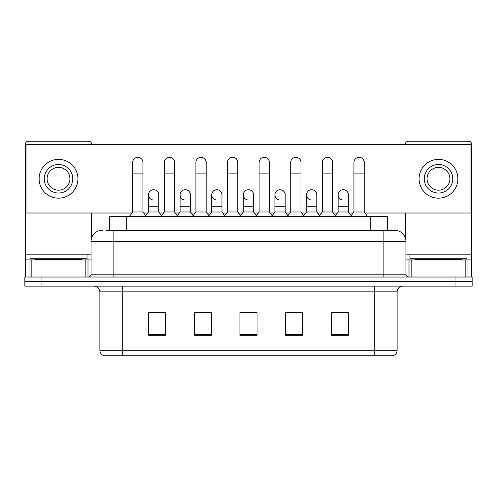 <?xml version="1.0" encoding="UTF-8"?>
<svg xmlns="http://www.w3.org/2000/svg" width="497" height="497" viewBox="0 0 497 497"><rect width="100%" height="100%" fill="white"/><g stroke="black" fill="none" stroke-linecap="round" stroke-linejoin="round"><path stroke-width="0.75" d="M109.582 230.241L109.582 216.549L387.418 216.549L387.418 230.241M392.729 355.759L374.303 355.759L374.303 350.286L397.122 350.286L397.122 291.863A5.703 5.703 0 0 1 402.831 286.154M392.562 355.759L103.985 355.759A5.703 5.703 0 0 1 99.878 350.286L99.878 291.863C99.537 288.397 97.636 286.496 94.169 286.154M41.965 277.028L472.15 277.028L472.15 281.594L24.85 281.594L24.85 286.154L41.965 286.154L41.965 281.594L24.85 281.594L24.85 277.028L41.965 277.028L41.965 281.594L472.15 281.594L472.15 286.154L41.965 286.154M348.341 335.276L348.341 312.458L331.226 312.458L331.226 335.276L348.341 335.276M302.698 335.276L302.698 312.458L285.582 312.458L285.582 335.276L302.698 335.276M165.774 335.276L165.774 312.458L148.659 312.458L148.659 335.276L165.774 335.276M211.418 335.276L211.418 312.458L194.302 312.458L194.302 335.276L211.418 335.276M257.061 335.276L257.061 312.458L239.939 312.458L239.939 335.276L257.061 335.276M364.04 355.759L132.96 355.759M337.562 312.57L333.17 312.57M211.132 312.57L206.74 312.57M195.327 312.57L211.418 312.57M163.718 312.57L159.326 312.57M285.582 312.57L301.561 312.57M290.149 312.57L285.756 312.57M242.735 312.57L254.147 312.57M165.774 312.57L148.659 312.57M348.341 312.57L331.226 312.57M106.7 230.241L394.556 230.241A11.412 11.412 0 0 1 405.968 241.654L405.968 274.176C406.124 275.891 407.074 276.841 408.82 277.028M106.439 230.241L113.856 230.241L113.856 241.654L91.032 241.654L91.032 274.176A2.852 2.852 0 0 1 88.18 277.028M102.444 230.241A11.412 11.412 0 0 0 91.032 241.654M394.382 230.241L390.561 230.241M132.68 173.875L142.95 173.875L142.95 211.983L132.68 211.983L132.68 162.463A5.138 5.138 0 0 1 138.141 157.338A5.138 5.138 0 0 1 142.95 162.463A5.138 5.138 0 0 0 138.141 157.338M132.68 211.983L129.257 216.549M142.95 211.983L146.373 216.549M153.3 199.993A5.138 5.138 0 0 1 148.485 194.867A5.138 5.138 0 0 1 153.94 189.742A5.138 5.138 0 0 1 158.754 194.867L158.754 206.28L148.485 206.28L148.485 194.867M158.754 206.28L158.754 211.983L148.485 211.983L148.485 206.28M148.485 211.983L145.72 215.673M158.754 211.983L161.519 215.673M164.29 173.875L174.559 173.875L174.559 211.983L164.29 211.983L164.29 162.463A5.138 5.138 0 0 1 169.744 157.338A5.138 5.138 0 0 1 174.559 162.463A5.138 5.138 0 0 0 169.744 157.338M164.29 211.983L160.866 216.549M174.559 211.983L177.982 216.549M195.899 173.875L206.168 173.875L206.168 211.983L195.899 211.983L195.899 162.463A5.138 5.138 0 0 1 201.353 157.338A5.138 5.138 0 0 1 206.168 162.463A5.138 5.138 0 0 0 201.353 157.338M195.899 211.983L192.476 216.549M206.168 211.983L209.591 216.549M227.502 173.875L237.771 173.875L237.771 211.983L227.502 211.983L227.502 162.463A5.138 5.138 0 0 1 232.963 157.338A5.138 5.138 0 0 1 237.771 162.463A5.138 5.138 0 0 0 232.963 157.338M227.502 211.983L224.079 216.549M237.771 211.983L241.194 216.549M259.111 173.875L269.38 173.875L269.38 211.983L259.111 211.983L259.111 162.463A5.138 5.138 0 0 1 264.572 157.338A5.138 5.138 0 0 1 269.38 162.463A5.138 5.138 0 0 0 264.572 157.338M259.111 211.983L255.688 216.549M269.38 211.983L272.803 216.549M184.903 199.993A5.138 5.138 0 0 1 180.094 194.867A5.138 5.138 0 0 1 185.549 189.742A5.138 5.138 0 0 1 190.363 194.867L190.363 206.28L180.094 206.28L180.094 194.867M190.363 206.28L190.363 211.983L180.094 211.983L180.094 206.28M180.094 211.983L177.323 215.673M190.363 211.983L193.128 215.673M216.512 199.993A5.138 5.138 0 0 1 211.703 194.867A5.138 5.138 0 0 1 217.158 189.742A5.138 5.138 0 0 1 221.973 194.867L221.973 206.28L211.703 206.28L211.703 194.867M221.973 206.28L221.973 211.983L211.703 211.983L211.703 206.28M211.703 211.983L208.933 215.673M221.973 211.983L224.737 215.673M248.121 199.993A5.138 5.138 0 0 1 243.306 194.867A5.138 5.138 0 0 1 248.767 189.742A5.138 5.138 0 0 1 253.576 194.867L253.576 206.28L243.306 206.28L243.306 194.867M253.576 206.28L253.576 211.983L243.306 211.983L243.306 206.28M243.306 211.983L240.542 215.673M253.576 211.983L256.346 215.673M87.037 254.203L29.988 254.203L29.988 258.769L87.037 258.769L87.037 254.203L91.032 254.203M81.334 259.912L81.334 259.341A0.572 0.572 0 0 1 81.906 258.769M81.334 259.341L35.691 259.341A0.572 0.572 0 0 0 35.119 258.769M35.691 259.341L35.691 259.912M467.012 254.203L409.963 254.203L409.963 258.769L467.012 258.769L467.012 254.203L471.578 254.203L471.578 277.028L471.578 259.912L467.969 259.912L467.969 277.028M461.309 259.912L461.309 259.341A0.572 0.572 0 0 1 461.881 258.769M461.309 259.341L415.666 259.341A0.572 0.572 0 0 0 415.094 258.769M415.666 259.341L415.666 259.912M85.186 277.028L85.186 259.912L31.839 259.912L31.839 277.028M91.603 144.546L91.603 144.093A2.852 2.852 0 0 0 88.752 141.241L28.273 141.241A2.852 2.852 0 0 0 25.422 144.093L25.422 259.912L31.839 259.912M91.603 213.014L91.603 238.088M85.186 259.912L91.032 259.912M25.422 277.028L25.422 259.912M465.161 277.028L465.161 259.912L411.814 259.912L411.814 277.028M471.578 254.203L471.578 144.093A2.852 2.852 0 0 0 468.727 141.241L408.248 141.241A2.852 2.852 0 0 0 405.397 144.093L405.397 144.546M405.397 213.014L405.397 238.088M405.968 259.912L411.814 259.912M465.161 259.912L467.969 259.912M348.403 195.632A5.138 5.138 0 0 0 343.297 189.736M316.794 195.632A5.138 5.138 0 0 0 311.687 189.736M285.185 195.632A5.138 5.138 0 0 0 280.078 189.736M359.126 157.325A5.138 5.138 0 0 0 359.101 157.332A5.138 5.138 0 0 1 364.202 163.227M332.599 163.227A5.138 5.138 0 0 0 327.517 157.325A5.138 5.138 0 0 0 327.492 157.332M253.576 195.632A5.138 5.138 0 0 0 248.469 189.736M216.891 189.736A5.138 5.138 0 0 0 216.866 189.736A5.138 5.138 0 0 1 221.973 195.632M190.363 195.632A5.138 5.138 0 0 0 185.257 189.736M269.38 163.227A5.138 5.138 0 0 0 264.305 157.325A5.138 5.138 0 0 0 264.274 157.332M237.771 163.227A5.138 5.138 0 0 0 232.695 157.325A5.138 5.138 0 0 0 232.671 157.332M206.168 163.227A5.138 5.138 0 0 0 201.086 157.325A5.138 5.138 0 0 0 201.061 157.332M174.559 163.227A5.138 5.138 0 0 0 169.483 157.325A5.138 5.138 0 0 0 169.452 157.332M300.989 163.227A5.138 5.138 0 0 0 295.914 157.325A5.138 5.138 0 0 0 295.883 157.332M158.754 195.632A5.138 5.138 0 0 0 153.648 189.736M142.95 163.227A5.138 5.138 0 0 0 137.874 157.325A5.138 5.138 0 0 0 137.843 157.332M364.972 213.014L471.007 213.014L471.007 144.546L25.993 144.546L25.993 213.014L131.91 213.014M143.72 213.014L147.715 213.014M159.525 213.014L163.519 213.014M175.329 213.014L179.324 213.014M191.134 213.014L195.128 213.014M206.938 213.014L210.933 213.014M222.743 213.014L226.731 213.014M238.541 213.014L242.536 213.014M254.346 213.014L258.341 213.014M270.151 213.014L274.145 213.014M285.955 213.014L289.95 213.014M301.76 213.014L305.754 213.014M317.564 213.014L321.559 213.014M333.369 213.014L337.364 213.014M349.174 213.014L353.162 213.014M58.509 164.519A14.264 14.264 0 0 0 44.245 178.783A14.264 14.264 0 0 0 58.509 193.041A14.264 14.264 0 0 0 72.773 178.783A14.264 14.264 0 0 0 58.509 164.519M58.509 167.371A11.412 11.412 0 0 0 47.103 178.783A11.412 11.412 0 0 0 58.509 190.189A11.412 11.412 0 0 0 69.922 178.783A11.412 11.412 0 0 0 58.509 167.371M58.509 198.179A19.395 19.395 0 0 0 77.911 178.783A19.395 19.395 0 0 0 58.509 159.382A19.395 19.395 0 0 0 39.114 178.783A19.395 19.395 0 0 0 58.509 198.179M438.491 164.519A14.264 14.264 0 0 0 424.227 178.783A14.264 14.264 0 0 0 438.491 193.041A14.264 14.264 0 0 0 452.755 178.783A14.264 14.264 0 0 0 438.491 164.519M438.491 167.371A11.412 11.412 0 0 0 427.078 178.783A11.412 11.412 0 0 0 438.491 190.189A11.412 11.412 0 0 0 449.897 178.783A11.412 11.412 0 0 0 438.491 167.371M438.491 198.179A19.395 19.395 0 0 0 457.886 178.783A19.395 19.395 0 0 0 438.491 159.382A19.395 19.395 0 0 0 419.089 178.783A19.395 19.395 0 0 0 438.491 198.179M290.72 173.875L300.989 173.875L300.989 211.983L290.72 211.983L290.72 162.463A5.138 5.138 0 0 1 296.175 157.338A5.138 5.138 0 0 1 300.989 162.463A5.138 5.138 0 0 0 296.175 157.338M290.72 211.983L287.297 216.549M300.989 211.983L304.412 216.549M322.329 173.875L332.599 173.875L332.599 211.983L322.329 211.983L322.329 162.463A5.138 5.138 0 0 1 327.784 157.338A5.138 5.138 0 0 1 332.599 162.463A5.138 5.138 0 0 0 327.784 157.338M322.329 211.983L318.906 216.549M332.599 211.983L336.022 216.549M353.932 173.875L364.202 173.875L364.202 211.983L353.932 211.983L353.932 162.463A5.138 5.138 0 0 1 359.393 157.338A5.138 5.138 0 0 1 364.202 162.463A5.138 5.138 0 0 0 359.393 157.338M353.932 211.983L350.509 216.549M364.202 211.983L367.631 216.549M279.73 199.993A5.138 5.138 0 0 1 274.916 194.867A5.138 5.138 0 0 1 280.37 189.742A5.138 5.138 0 0 1 285.185 194.867L285.185 206.28L274.916 206.28L274.916 194.867M285.185 206.28L285.185 211.983L274.916 211.983L274.916 206.28M274.916 211.983L272.151 215.673M285.185 211.983L287.956 215.673M311.333 199.993A5.138 5.138 0 0 1 306.525 194.867A5.138 5.138 0 0 1 311.979 189.742A5.138 5.138 0 0 1 316.794 194.867L316.794 206.28L306.525 206.28L306.525 194.867M316.794 206.28L316.794 211.983L306.525 211.983L306.525 206.28M306.525 211.983L303.754 215.673M316.794 211.983L319.559 215.673M342.942 199.993A5.138 5.138 0 0 1 338.134 194.867A5.138 5.138 0 0 1 343.589 189.742A5.138 5.138 0 0 1 348.403 194.867L348.403 206.28L338.134 206.28L338.134 194.867M348.403 206.28L348.403 211.983L338.134 211.983L338.134 206.28M338.134 211.983L335.363 215.673M348.403 211.983L351.168 215.673M126.698 230.241L126.698 216.549M370.302 230.241L370.302 216.549M374.303 286.154L374.303 291.863L99.878 291.863M397.122 291.863L374.303 291.863L374.303 350.286L122.697 350.286L122.697 355.759M99.878 350.286L122.697 350.286L122.697 286.154M455.035 286.154L455.035 277.028M257.061 334.487L239.939 334.487M211.418 334.487L194.302 334.487M165.774 334.487L148.659 334.487M302.698 334.487L285.582 334.487M348.341 334.487L331.226 334.487M113.856 277.028L113.856 274.176L405.968 274.176M91.032 274.176L113.856 274.176L113.856 241.654L383.144 241.654L383.144 277.028M405.968 241.654L383.144 241.654L383.144 230.241M29.988 254.203L25.422 254.203M87.994 259.912L87.994 277.028M25.465 259.912L25.465 277.028M29.031 277.028L29.031 259.912M409.963 254.203L405.968 254.203M471.535 277.028L471.535 259.912M409.006 277.028L409.006 259.912M393.015 355.759C395.6 354.846 396.966 353.019 397.122 350.286M142.95 173.875L142.95 162.463M174.559 173.875L174.559 162.463M206.168 173.875L206.168 162.463M237.771 173.875L237.771 162.463M269.38 173.875L269.38 162.463M300.989 173.875L300.989 162.463M332.599 173.875L332.599 162.463M364.202 173.875L364.202 162.463"/></g></svg>
